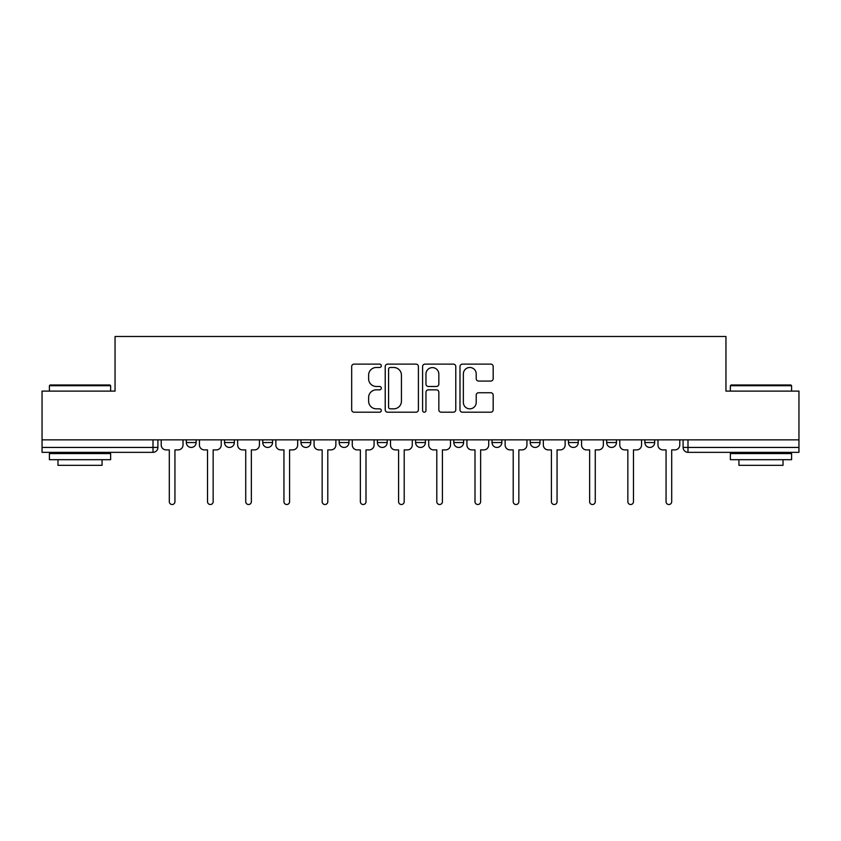 <?xml version="1.0" encoding="UTF-8"?>
<svg xmlns="http://www.w3.org/2000/svg" width="841" height="841" viewBox="0 0 841 841"><rect width="100%" height="100%" fill="white"/><g stroke="black" fill="none" stroke-linecap="round" stroke-linejoin="round"><path stroke-width="1.26" d="M381.309 365.803A1.682 1.682 0 0 0 379.627 364.121L354.082 364.121A2.407 2.407 0 0 0 351.675 366.529L351.675 409.809A2.407 2.407 0 0 0 354.082 412.206L379.627 412.206A1.682 1.682 0 0 0 381.309 410.524A1.682 1.682 0 0 0 379.627 408.842L376.316 408.842A7.695 7.695 0 0 1 368.621 401.146L368.621 397.541A7.695 7.695 0 0 1 376.316 389.846L379.627 389.846A1.682 1.682 0 0 0 381.309 388.164A1.682 1.682 0 0 0 379.627 386.482L376.316 386.482A7.695 7.695 0 0 1 368.621 378.786L368.621 375.181A7.695 7.695 0 0 1 376.316 367.485L379.627 367.485A1.682 1.682 0 0 0 381.309 365.803M606.666 439.854L606.666 442.545L616.464 442.545A4.899 4.899 0 0 1 611.565 447.444A4.899 4.899 0 0 1 606.666 442.545L606.666 439.854M492.027 439.854L492.027 442.545L501.825 442.545A4.899 4.899 0 0 1 496.926 447.444A4.899 4.899 0 0 1 492.027 442.545L492.027 439.854M415.601 439.854L415.601 442.545L425.399 442.545A4.899 4.899 0 0 1 420.5 447.444A4.899 4.899 0 0 1 415.601 442.545L415.601 439.854M377.388 439.854L377.388 442.545L387.186 442.545A4.899 4.899 0 0 1 382.287 447.444A4.899 4.899 0 0 1 377.388 442.545L377.388 439.854M300.962 442.545L300.962 439.854L300.962 442.545A4.899 4.899 0 0 0 305.861 447.444A4.899 4.899 0 0 1 300.962 442.545L310.76 442.545A4.899 4.899 0 0 1 305.861 447.444M224.536 442.545L224.536 439.854L224.536 442.545A4.899 4.899 0 0 0 229.435 447.444A4.899 4.899 0 0 1 224.536 442.545L234.334 442.545A4.899 4.899 0 0 1 229.435 447.444A4.899 4.899 0 0 0 234.334 442.545L234.334 439.854L234.334 442.545M490.766 381.078A2.407 2.407 0 0 0 493.173 378.671L493.173 366.529A2.407 2.407 0 0 0 490.766 364.121L462.392 364.121A2.407 2.407 0 0 0 459.995 366.529L459.995 409.809A2.407 2.407 0 0 0 462.392 412.206L490.766 412.206A2.407 2.407 0 0 0 493.173 409.809L493.173 395.144A2.407 2.407 0 0 0 490.766 392.736L478.624 392.736A2.407 2.407 0 0 0 476.216 395.144L476.216 402.408A6.434 6.434 0 0 1 469.793 408.842A6.434 6.434 0 0 1 463.359 402.408L463.359 373.919A6.434 6.434 0 0 1 469.793 367.485A6.434 6.434 0 0 1 476.216 373.919L476.216 378.671A2.407 2.407 0 0 0 478.624 381.078L490.766 381.078M42.05 439.854L42.05 391.107L115.049 391.107L115.049 336.484L725.951 336.484L725.951 391.107L798.95 391.107L798.95 439.854L42.05 439.854L42.05 447.444L157.908 447.444L157.908 439.854L157.908 447.444A4.899 4.899 0 0 1 153.009 452.342L42.05 452.342L42.05 447.444M418.397 366.529A2.407 2.407 0 0 0 415.99 364.121L387.617 364.121A2.407 2.407 0 0 0 385.22 366.529L385.22 409.809A2.407 2.407 0 0 0 387.617 412.206L415.99 412.206A2.407 2.407 0 0 0 418.397 409.809L418.397 366.529M425.01 364.121L453.383 364.121A2.407 2.407 0 0 1 455.78 366.529L455.78 409.809A2.407 2.407 0 0 1 453.383 412.206L441.241 412.206A2.407 2.407 0 0 1 438.834 409.809L438.834 392.253A2.407 2.407 0 0 0 436.426 389.846L428.374 389.846A2.407 2.407 0 0 0 425.966 392.253L425.966 410.524A1.682 1.682 0 0 1 424.285 412.206A1.682 1.682 0 0 1 422.603 410.524L422.603 366.529A2.407 2.407 0 0 1 425.01 364.121M683.092 439.854L683.092 447.444L798.95 447.444L798.95 452.342L687.991 452.342A4.899 4.899 0 0 1 683.092 447.444M798.95 439.854L798.95 447.444M654.676 439.854L654.676 442.545A4.899 4.899 0 0 1 649.778 447.444A4.899 4.899 0 0 1 644.879 442.545A4.899 4.899 0 0 0 649.778 447.444M644.879 439.854L644.879 442.545L654.676 442.545M616.464 439.854L616.464 442.545A4.899 4.899 0 0 1 611.565 447.444M578.251 439.854L578.251 442.545A4.899 4.899 0 0 1 573.352 447.444A4.899 4.899 0 0 1 568.453 442.545L578.251 442.545M568.453 439.854L568.453 442.545M530.24 439.854L530.24 442.545L540.038 442.545L540.038 439.854L540.038 442.545A4.899 4.899 0 0 1 535.139 447.444A4.899 4.899 0 0 1 530.24 442.545A4.899 4.899 0 0 0 535.139 447.444M501.825 439.854L501.825 442.545M463.612 439.854L463.612 442.545A4.899 4.899 0 0 1 458.713 447.444A4.899 4.899 0 0 1 453.814 442.545L463.612 442.545L463.612 439.854M453.814 439.854L453.814 442.545M425.399 442.545L425.399 439.854L425.399 442.545A4.899 4.899 0 0 1 420.5 447.444M387.186 442.545L387.186 439.854L387.186 442.545A4.899 4.899 0 0 1 382.287 447.444M348.973 439.854L348.973 442.545A4.899 4.899 0 0 1 344.074 447.444A4.899 4.899 0 0 1 339.175 442.545A4.899 4.899 0 0 0 344.074 447.444A4.899 4.899 0 0 0 348.973 442.545L348.973 439.854M339.175 439.854L339.175 442.545L348.973 442.545M310.76 439.854L310.76 442.545M272.547 439.854L272.547 442.545A4.899 4.899 0 0 1 267.648 447.444A4.899 4.899 0 0 1 262.749 442.545A4.899 4.899 0 0 0 267.648 447.444M262.749 439.854L262.749 442.545L272.547 442.545M196.121 439.854L196.121 442.545A4.899 4.899 0 0 1 191.222 447.444A4.899 4.899 0 0 1 186.324 442.545A4.899 4.899 0 0 0 191.222 447.444A4.899 4.899 0 0 0 196.121 442.545L196.121 439.854M186.324 439.854L186.324 442.545L196.121 442.545M153.009 439.854L153.009 452.342A4.899 4.899 0 0 0 157.908 447.444M390.266 367.485A1.682 1.682 0 0 0 388.584 369.167L388.584 407.16A1.682 1.682 0 0 0 390.266 408.842L393.756 408.842A7.695 7.695 0 0 0 401.441 401.146L401.441 375.181A7.695 7.695 0 0 0 393.756 367.485L390.266 367.485M438.834 374.045A6.434 6.434 0 0 0 432.4 367.612A6.434 6.434 0 0 0 425.966 374.045L425.966 384.074A2.407 2.407 0 0 0 428.374 386.482L436.426 386.482A2.407 2.407 0 0 0 438.834 384.074L438.834 374.045M161.22 439.854L161.22 444.994A4.899 4.899 0 0 0 166.119 449.893L169.304 449.893L169.304 501.699A2.817 2.817 0 0 0 172.121 504.516A2.817 2.817 0 0 0 174.939 501.699L174.939 449.893L178.124 449.893A4.899 4.899 0 0 0 183.023 444.994L183.023 439.854M199.433 439.854L199.433 444.994A4.899 4.899 0 0 0 204.331 449.893L207.517 449.893L207.517 501.699A2.817 2.817 0 0 0 210.334 504.516A2.817 2.817 0 0 0 213.151 501.699L213.151 449.893L216.337 449.893A4.899 4.899 0 0 0 221.236 444.994L221.236 439.854M237.646 439.854L237.646 444.994A4.899 4.899 0 0 0 242.544 449.893L245.73 449.893L245.73 501.699A2.817 2.817 0 0 0 248.547 504.516A2.817 2.817 0 0 0 251.364 501.699L251.364 449.893L254.55 449.893A4.899 4.899 0 0 0 259.449 444.994L259.449 439.854M49.398 385.714L50.134 384.978L109.898 384.978L110.634 385.714L49.398 385.714L49.398 391.107M110.634 459.691L49.398 459.691L49.398 453.572L110.634 453.572L110.634 459.691M102.066 459.691L102.066 465.325L57.976 465.325L57.976 459.691M730.366 385.714L731.102 384.978L790.866 384.978L791.602 385.714L730.366 385.714L730.366 391.107M791.602 459.691L730.366 459.691L730.366 453.572L791.602 453.572L791.602 459.691M783.024 459.691L783.024 465.325L738.934 465.325L738.934 459.691M275.859 439.854L275.859 444.994A4.899 4.899 0 0 0 280.757 449.893L283.943 449.893L283.943 501.699A2.817 2.817 0 0 0 286.76 504.516A2.817 2.817 0 0 0 289.577 501.699L289.577 449.893L292.763 449.893A4.899 4.899 0 0 0 297.661 444.994L297.661 439.854M314.071 439.854L314.071 444.994A4.899 4.899 0 0 0 318.97 449.893L322.156 449.893L322.156 501.699A2.817 2.817 0 0 0 324.973 504.516A2.817 2.817 0 0 0 327.79 501.699L327.79 449.893L330.965 449.893A4.899 4.899 0 0 0 335.874 444.994L335.874 439.854M352.284 439.854L352.284 444.994A4.899 4.899 0 0 0 357.183 449.893L360.369 449.893L360.369 501.699A2.817 2.817 0 0 0 363.186 504.516A2.817 2.817 0 0 0 366.003 501.699L366.003 449.893L369.178 449.893A4.899 4.899 0 0 0 374.077 444.994L374.077 439.854M390.497 439.854L390.497 444.994A4.899 4.899 0 0 0 395.396 449.893L398.581 449.893L398.581 501.699A2.817 2.817 0 0 0 401.399 504.516A2.817 2.817 0 0 0 404.206 501.699L404.206 449.893L407.391 449.893A4.899 4.899 0 0 0 412.29 444.994L412.29 439.854M428.71 439.854L428.71 444.994A4.899 4.899 0 0 0 433.609 449.893L436.794 449.893L436.794 501.699A2.817 2.817 0 0 0 439.601 504.516A2.817 2.817 0 0 0 442.419 501.699L442.419 449.893L445.604 449.893A4.899 4.899 0 0 0 450.503 444.994L450.503 439.854M466.923 439.854L466.923 444.994A4.899 4.899 0 0 0 471.822 449.893L474.997 449.893L474.997 501.699A2.817 2.817 0 0 0 477.814 504.516A2.817 2.817 0 0 0 480.632 501.699L480.632 449.893L483.817 449.893A4.899 4.899 0 0 0 488.716 444.994L488.716 439.854M505.126 439.854L505.126 444.994A4.899 4.899 0 0 0 510.035 449.893L513.21 449.893L513.21 501.699A2.817 2.817 0 0 0 516.027 504.516A2.817 2.817 0 0 0 518.844 501.699L518.844 449.893L522.03 449.893A4.899 4.899 0 0 0 526.929 444.994L526.929 439.854M543.339 439.854L543.339 444.994A4.899 4.899 0 0 0 548.237 449.893L551.423 449.893L551.423 501.699A2.817 2.817 0 0 0 554.24 504.516A2.817 2.817 0 0 0 557.057 501.699L557.057 449.893L560.243 449.893A4.899 4.899 0 0 0 565.141 444.994L565.141 439.854M581.552 439.854L581.552 444.994A4.899 4.899 0 0 0 586.45 449.893L589.636 449.893L589.636 501.699A2.817 2.817 0 0 0 592.453 504.516A2.817 2.817 0 0 0 595.27 501.699L595.27 449.893L598.456 449.893A4.899 4.899 0 0 0 603.354 444.994L603.354 439.854M619.764 439.854L619.764 444.994A4.899 4.899 0 0 0 624.663 449.893L627.849 449.893L627.849 501.699A2.817 2.817 0 0 0 630.666 504.516A2.817 2.817 0 0 0 633.483 501.699L633.483 449.893L636.669 449.893A4.899 4.899 0 0 0 641.567 444.994L641.567 439.854M657.977 439.854L657.977 444.994A4.899 4.899 0 0 0 662.876 449.893L666.061 449.893L666.061 501.699A2.817 2.817 0 0 0 668.879 504.516A2.817 2.817 0 0 0 671.696 501.699L671.696 449.893L674.881 449.893A4.899 4.899 0 0 0 679.78 444.994L679.78 439.854M687.991 439.854L687.991 452.342M110.634 391.107L110.634 385.714M96.673 453.572L96.673 452.342M63.359 453.572L63.359 452.342M791.602 391.107L791.602 385.714M777.641 453.572L777.641 452.342M744.327 453.572L744.327 452.342"/></g></svg>
